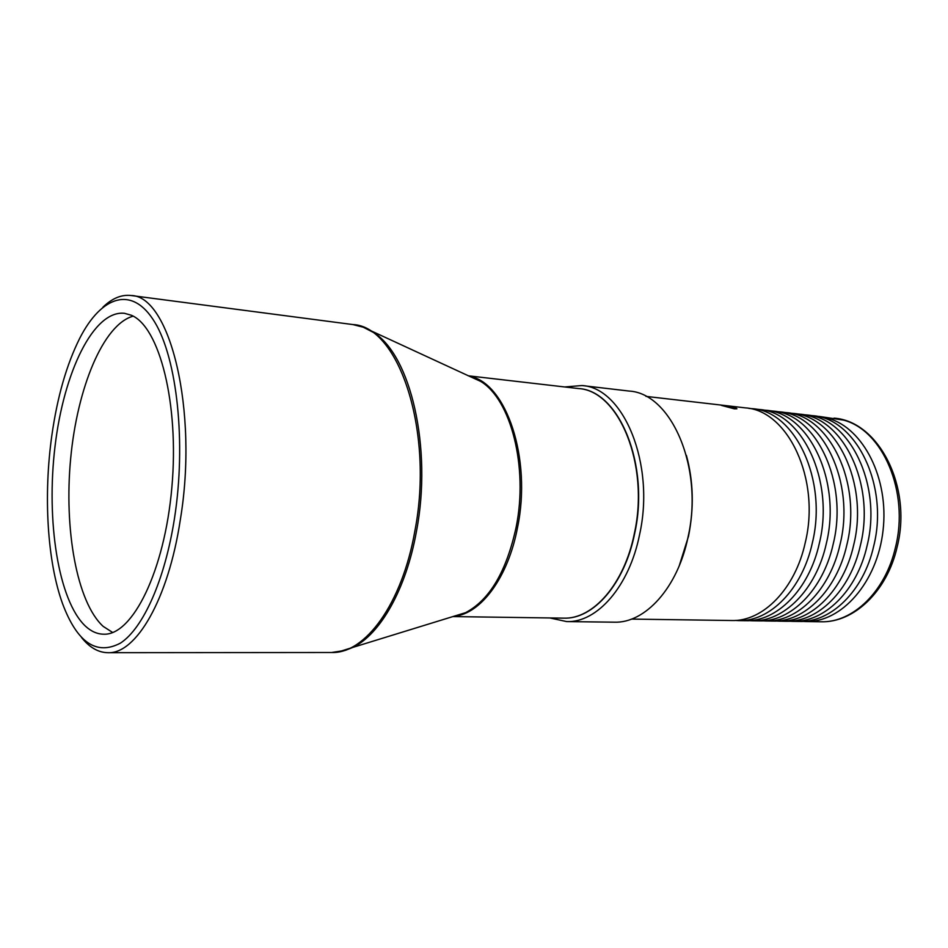 <?xml version="1.0" encoding="UTF-8"?>
<svg xmlns="http://www.w3.org/2000/svg" width="948" height="948" viewBox="0 0 948 948"><rect width="100%" height="100%" fill="white"/><g stroke="black" fill="none" stroke-linecap="round" stroke-linejoin="round"><path stroke-width="1.42" d="M174.468 518.473C186.306 442.882 177.122 358.913 154.773 322.202C132.436 285.123 101.626 295.515 79.822 338.116C66.668 364.316 57.354 396.702 51.867 435.298C43.371 495.223 47.199 561.429 62.615 603.829C77.226 642.661 96.506 655.743 120.479 643.1C143.089 628.346 164.869 580.223 174.468 518.473M102.905 307.211C112.077 298.324 121.451 294.425 131.025 295.503C169.834 295.527 198.559 410.318 180.31 519.824C168.282 599.551 135.979 654.227 107.882 652.698C98.26 652.544 89.468 647.46 81.516 637.471M85.521 626.225C91.198 631.451 97.241 634.105 103.664 634.2C132.412 635.622 164.62 571.217 171.861 487.402C179.385 403.647 159.406 326.396 131.191 315.198L124.449 313.302C93.556 309.972 63.777 372.078 55.02 446.437C46.014 520.736 58.278 600.665 85.521 626.225M112.658 632.494L103.166 626.379C76.824 602.276 63.919 529.304 70.662 458.548C77.262 387.791 103.249 324.441 133.135 316.158M468.454 375.823L578.399 388.55C618.771 390.458 649.736 464.769 634.366 533.487C624.365 584.015 593.033 619.447 563.539 618.143L452.86 616.579M578.541 388.561C618.961 390.339 650.044 464.698 634.65 533.511C624.625 584.11 593.199 619.542 563.669 618.143M564.735 386.962L581.954 385.54C623.488 387.542 655.435 463.928 639.58 534.601C629.271 586.528 597.003 622.883 566.655 621.58L549.781 617.942M581.954 385.54L629.116 391.062C671.374 393.242 703.937 468.075 688.035 537.149C677.69 587.914 645.019 623.464 614.15 622.184L566.655 621.58M686.388 455.348C693.45 481.24 694.137 508.235 688.473 536.355L679.23 565.826M723.94 405.554L721.369 405.377L734.356 408.837L736.94 408.789C736.004 407.557 731.666 406.479 723.94 405.554M645.92 396.371L745.365 407.877C787.907 410.318 820.79 479.285 805.279 542.54C795.23 589.087 762.713 621.746 731.595 620.513L631.498 619.091M748.813 408.398L752.285 408.683C794.898 411.136 827.841 479.889 812.341 542.92C802.292 589.289 769.74 621.841 738.563 620.608L735.079 620.43M752.285 408.683L759.17 409.477C801.842 411.953 834.856 480.482 819.345 543.287C809.296 589.502 776.708 621.935 745.484 620.703L738.563 620.608M689.066 533.44L688.959 532.48M691.732 489.666L691.957 488.741M762.559 409.986L765.996 410.271C808.739 412.759 841.812 481.074 826.3 543.654C816.252 589.703 783.629 622.03 752.356 620.798L748.92 620.632M765.996 410.271L772.774 411.053C815.588 413.565 848.721 481.655 833.209 544.022C823.16 589.917 790.514 622.125 759.182 620.893L752.356 620.798M776.128 411.551L779.517 411.835C822.402 414.371 855.582 482.236 840.07 544.389C830.033 590.118 797.351 622.22 765.972 620.987L762.583 620.833M779.517 411.835L786.212 412.605C829.156 415.165 862.396 482.816 846.884 544.745C836.847 590.32 804.129 622.303 772.715 621.082L765.972 620.987M789.53 413.103L792.872 413.375C835.875 415.947 869.162 483.397 853.662 545.1C843.613 590.521 810.872 622.398 779.41 621.177L776.057 621.023M792.872 413.375L799.484 414.146C842.547 416.729 875.881 483.966 860.381 545.456C850.344 590.723 817.579 622.492 786.058 621.272L779.41 621.177M802.743 414.62L806.049 414.904C849.171 417.511 882.564 484.535 867.065 545.811C857.028 590.912 824.227 622.587 792.67 621.367L789.364 621.224M806.049 414.904L812.566 415.662C855.748 418.281 889.188 485.092 873.689 546.167C863.664 591.114 830.839 622.67 799.247 621.461L792.67 621.367M815.801 416.136L828.422 418.352C863.403 428.247 889.153 478.503 883.05 530.477C877.291 582.51 841.457 622.646 805.764 621.556L802.506 621.402M338.436 651.904L352.929 647.365C380.267 634.319 406.159 589.111 416.456 531.342C432.572 447.8 410.496 354.659 373.334 332.393L363.285 327.214L352.905 324.572C398.93 326.159 434.291 431.826 414.809 531.318C402.071 603.864 365.087 653.836 331.67 652.497L107.882 652.698M468.987 376.06L362.93 327.084M469.343 376.226L480.589 381.357C510.877 399.321 528.439 467.02 516.115 527.289C506.469 571.466 489.642 599.918 465.61 612.657L453.428 616.401M469.9 376.32C506.244 383.063 531.899 458.37 517.572 527.301C508.246 577.285 480.991 613.759 454.365 616.259M819.06 416.409L843.412 420.083C882.659 429.977 909.535 491.953 895.481 547.316C885.468 591.765 852.572 622.966 820.838 621.77L805.764 621.556M352.905 324.572L131.025 295.503M453.796 616.295L352.929 647.365L345.345 650.375L331.67 652.497M834.027 418.139C879.045 421.268 912.509 487.402 897.092 547.162C887.138 591.279 853.864 622.919 820.838 621.77"/></g></svg>
